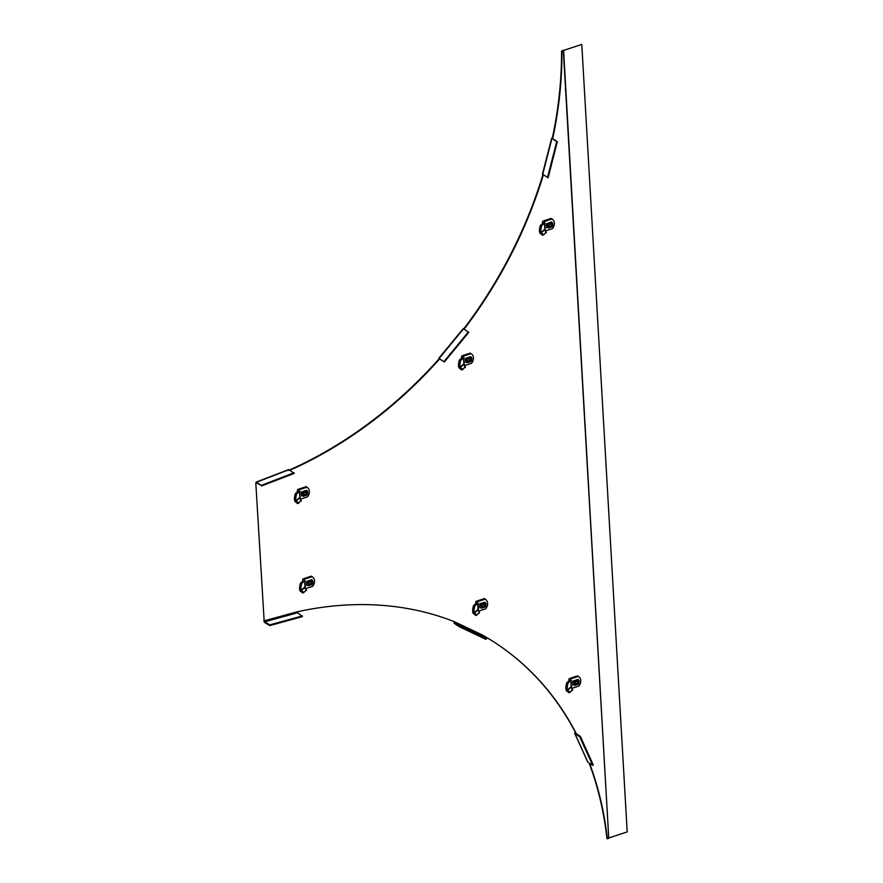 <?xml version="1.0" encoding="UTF-8"?>
<svg xmlns="http://www.w3.org/2000/svg" width="883" height="883" viewBox="0 0 883 883"><rect width="100%" height="100%" fill="white"/><g stroke="black" fill="none" stroke-linecap="round" stroke-linejoin="round"><path stroke-width="1.32" d="M261.798 485.882L256.633 482.869L256.213 483.299L256.556 482.195L255.805 483.023L264.149 620.848L255.805 483.023L256.556 482.195L261.798 485.882L294.194 473.409L288.951 469.712L288.2 470.551M496.378 643.597A385.065 295.728 -56.5 0 1 575.297 732.162A1.545 0.894 -24.4 0 0 574.712 733.343A1.545 0.894 -24.4 0 0 574.921 733.585L579.712 736.753L592.692 765.406L587.901 762.228A1.545 0.894 155.6 0 1 587.692 761.996A1.545 0.894 155.6 0 1 587.648 761.676M589.116 763.033A385.065 295.728 -56.5 0 1 606.952 838.574L608.773 838.386L563.365 50.894L561.952 51.357A385.065 295.728 123.5 0 1 552.769 138.311L552.361 138.035A385.065 295.728 123.5 0 0 561.544 51.093L581.787 44.426L563.597 50.419L608.773 838.386M463.718 328.906A385.065 295.728 123.5 0 0 542.924 174.646M289.447 469.999A385.065 295.728 123.5 0 0 439.204 358.686L444.381 361.986L468.774 332.372L463.222 328.631L438.84 358.244M589.535 763.309A385.065 295.728 -56.5 0 1 607.361 838.85M454.326 621.709A1.545 0.982 -64.6 0 0 454.447 623.508L459.237 626.676L486.069 639.413L486.434 638.74L481.654 635.561L481.61 634.623A385.065 295.728 -56.5 0 1 496.588 643.729A385.065 295.728 -56.5 0 1 575.705 732.437L575.297 732.162M263.741 620.583L264.646 622.504L269.823 625.561L302.416 616.61L296.743 611.908A385.065 295.728 -56.5 0 1 454.778 621.886L454.822 622.835L459.613 626.003L486.434 638.74M289.889 470.264A385.065 295.728 123.5 0 0 439.613 358.951L439.204 358.686M464.127 329.171A385.065 295.728 123.5 0 0 543.332 174.922M592.692 765.406L593.288 764.965L580.308 736.312L575.517 733.144L575.705 732.437L576.246 733.618M579.712 736.753L580.308 736.312M459.237 626.676L459.613 626.003M296.743 611.908L264.149 620.848L264.646 622.504M297.24 612.857L264.646 621.798L269.812 624.866L302.405 615.915M269.823 625.561L269.812 624.866M261.721 485.209L294.116 472.725M439.679 358.873L444.381 361.986M443.95 361.577L468.343 331.964M547.471 177.66L556.72 141.688L551.687 138.201L542.438 174.183L548.1 177.704L557.35 141.722L552.692 138.631M551.687 138.201L552.361 138.035M556.72 141.688L557.35 141.722M562.681 50.717L563.365 50.894L562.924 50.232M609.005 837.912L627.195 831.907L581.787 44.426M546.522 226.743L547.813 227.505L548.288 224.403L552.195 223.123L553.012 225.794L552.394 226.699L548.498 227.98L547.813 227.505L548.498 227.98M550.948 222.218L552.879 223.598M552.46 224.856A1.545 1.181 -56.5 0 1 551.235 226.655L549.612 227.196A1.545 1.181 -56.5 0 1 549.458 224.448L551.08 223.907A1.545 1.181 -56.5 0 1 552.46 224.856M548.244 225.982A0.96 0.74 123.5 0 0 549.049 226.324L550.672 225.794A0.96 0.74 123.5 0 0 550.65 224.05M541.765 225.618A6.932 3.024 100.7 0 0 540.849 231.512A6.932 3.024 100.7 0 0 540.981 232.648L539.612 232.395A6.932 3.024 -79.3 0 1 540.407 225.364L541.765 225.618L544.491 223.167L544.833 229.635L546.4 232.604M544.491 223.167A2.307 1.038 -3.3 0 0 544.756 222.648L545.098 228.653A2.307 1.038 176.7 0 1 544.833 229.172L540.098 233.333L542.714 235.319L546.102 232.527M546.014 232.913L544.833 229.635L541.246 232.869L543.851 234.856M540.098 233.333L539.612 232.395M545.76 230.827L552.493 228.609A6.932 5.32 123.5 0 0 554.392 223.079A6.932 5.32 123.5 0 0 552.372 219.227A6.932 5.32 123.5 0 0 551.941 218.973L551.124 218.432L543.542 220.927A2.307 1.038 -3.3 0 0 542.471 221.876A2.307 1.038 -3.3 0 0 542.824 222.395L543.122 222.913L540.407 225.364M551.941 218.973L544.37 221.478L544.392 222.141A2.307 1.038 -3.3 0 1 544.756 222.648M551.124 218.432A6.932 5.32 -56.5 0 1 551.544 218.675L552.372 219.227M547.206 227.439L546.577 227.648L546.356 223.73L551.809 221.931L551.853 222.571M465.584 361.412L466.864 362.185L467.35 359.083L471.246 357.792L471.941 358.266L471.456 361.368L467.549 362.659L466.864 362.185L467.549 362.659M470.01 356.887L471.941 358.266M471.511 359.524A1.545 1.181 -56.5 0 1 470.297 361.335L468.663 361.864A1.545 1.181 -56.5 0 1 468.509 359.116L470.131 358.586A1.545 1.181 -56.5 0 1 470.142 358.575A1.545 1.181 -56.5 0 1 471.511 359.524M467.295 360.661A0.96 0.74 123.5 0 0 468.1 361.004L469.723 360.463A0.96 0.74 123.5 0 0 469.712 358.719M460.816 360.297A6.932 3.024 100.7 0 0 459.9 366.18A6.932 3.024 100.7 0 0 460.032 367.317L458.674 367.063A6.932 3.024 -79.3 0 1 459.458 360.032L460.816 360.297L463.542 357.836L463.895 364.304L465.462 367.284M463.542 357.836A2.307 1.038 -3.3 0 0 463.807 357.317L464.149 363.332A2.307 1.038 176.7 0 1 463.895 363.851L459.16 368.012L461.765 369.999L465.153 367.207M465.076 367.582L463.895 364.304L460.297 367.549L462.913 369.536M459.16 368.012L458.674 367.063M464.811 365.496L471.555 363.277A6.932 5.32 123.5 0 0 473.454 357.747A6.932 5.32 123.5 0 0 471.423 353.895A6.932 5.32 123.5 0 0 471.003 353.653L470.175 353.112L462.604 355.606A2.307 1.038 -3.3 0 0 461.522 356.555A2.307 1.038 -3.3 0 0 461.886 357.063L462.184 357.582L459.458 360.032M471.003 353.653L463.42 356.147L463.454 356.809A2.307 1.038 -3.3 0 1 463.807 357.317M470.175 353.112A6.932 5.32 -56.5 0 1 470.606 353.355L471.423 353.895M466.257 362.118L465.628 362.328L465.407 358.399L470.871 356.6L470.904 357.251M301.5 494.999L302.781 495.76L303.266 492.659L307.163 491.378L307.858 491.842L307.372 494.955L303.476 496.235L302.781 495.76L303.476 496.235M305.926 490.462L307.858 491.842M307.427 493.111A1.545 1.181 -56.5 0 1 306.213 494.91L304.58 495.451A1.545 1.181 -56.5 0 1 304.425 492.692L306.048 492.162A1.545 1.181 -56.5 0 1 307.427 493.111M303.211 494.237A0.96 0.74 123.5 0 0 304.017 494.579L305.65 494.039A0.96 0.74 123.5 0 0 305.628 492.306M296.732 493.873A6.932 3.024 100.7 0 0 295.816 499.767A6.932 3.024 100.7 0 0 295.948 500.904L294.591 500.639A6.932 3.024 -79.3 0 1 295.375 493.619L296.732 493.873L299.458 491.423L299.812 497.891L301.379 500.86M299.458 491.423A2.307 1.038 -3.3 0 0 299.723 490.904L300.065 496.908A2.307 1.038 176.7 0 1 299.812 497.427L295.077 501.588L297.681 503.575L301.07 500.782M300.993 501.158L299.812 497.891L296.213 501.125L298.829 503.111M295.077 501.588L294.591 500.639M300.739 499.083L307.472 496.853A6.932 5.32 123.5 0 0 309.37 491.323A6.932 5.32 123.5 0 0 307.339 487.482A6.932 5.32 123.5 0 0 306.92 487.228L306.092 486.688L298.52 489.182A2.307 1.038 -3.3 0 0 297.439 490.131A2.307 1.038 -3.3 0 0 297.803 490.639L298.101 491.158L295.375 493.619M306.92 487.228L299.337 489.723L299.37 490.396L299.337 489.723M306.092 486.688A6.932 5.32 -56.5 0 1 306.522 486.93L307.339 487.482M302.174 495.694L301.544 495.904L301.324 491.986L306.787 490.186L306.82 490.827M306.655 584.48L307.946 585.252L308.421 582.151L312.328 580.859L313.145 583.542L312.527 584.436L308.631 585.727L307.946 585.252L308.631 585.727M311.081 579.954L313.012 581.334M312.593 582.592A1.545 1.181 -56.5 0 1 311.368 584.403L309.745 584.932A1.545 1.181 -56.5 0 1 309.591 582.184L311.213 581.654A1.545 1.181 -56.5 0 1 311.224 581.643A1.545 1.181 -56.5 0 1 312.593 582.592M308.377 583.729A0.96 0.74 123.5 0 0 309.182 584.06L310.805 583.531A0.96 0.74 123.5 0 0 310.783 581.787M301.898 583.365A6.932 3.024 100.7 0 0 300.982 589.248A6.932 3.024 100.7 0 0 301.114 590.385L299.745 590.131A6.932 3.024 -79.3 0 1 300.529 583.1L301.898 583.365L304.624 580.904L304.966 587.372L306.533 590.352M304.624 580.904A2.307 1.038 -3.3 0 0 304.889 580.385L305.231 586.389A2.307 1.038 176.7 0 1 304.966 586.919L300.231 591.08L302.847 593.067L306.235 590.274M306.147 590.65L304.966 587.372L301.379 590.606L303.984 592.603M300.231 591.08L299.745 590.131M305.893 588.564L312.626 586.345A6.932 5.32 123.5 0 0 314.525 580.815A6.932 5.32 123.5 0 0 312.505 576.963A6.932 5.32 123.5 0 0 312.074 576.72L311.257 576.169L303.675 578.674A2.307 1.038 -3.3 0 0 302.604 579.623A2.307 1.038 -3.3 0 0 302.957 580.131L303.255 580.65L300.529 583.1M312.074 576.72L304.503 579.215L304.525 579.877A2.307 1.038 -3.3 0 1 304.889 580.385M311.257 576.169A6.932 5.32 -56.5 0 1 311.677 576.422L312.505 576.963M307.339 585.186L306.71 585.385L306.478 581.467L311.942 579.667L311.975 580.319M479.734 606.908L481.014 607.681L481.5 604.568L485.407 603.288L486.091 603.762L485.606 606.864L481.71 608.144L481.014 607.681L481.71 608.144M484.16 602.383L486.091 603.762M485.672 605.021A1.545 1.181 -56.5 0 1 484.447 606.831L482.824 607.361A1.545 1.181 -56.5 0 1 482.659 604.612L484.292 604.071A1.545 1.181 -56.5 0 1 485.672 605.021M481.456 606.146A0.96 0.74 123.5 0 0 482.261 606.489L483.884 605.959A0.96 0.74 123.5 0 0 483.862 604.215M474.977 605.782A6.932 3.024 100.7 0 0 474.061 611.676A6.932 3.024 100.7 0 0 474.182 612.813L472.824 612.559A6.932 3.024 -79.3 0 1 473.608 605.528L474.977 605.782L477.703 603.332L478.045 609.8L479.612 612.78M477.703 603.332A2.307 1.038 -3.3 0 0 477.957 602.813L478.31 608.817A2.307 1.038 176.7 0 1 478.045 609.336L473.31 613.497L475.926 615.495L479.314 612.692M479.226 613.078L478.045 609.8L474.447 613.034L477.063 615.021M473.31 613.497L472.824 612.559M478.972 610.992L485.705 608.773A6.932 5.32 123.5 0 0 487.604 603.244A6.932 5.32 123.5 0 0 485.584 599.391A6.932 5.32 123.5 0 0 485.153 599.149L484.326 598.597L476.754 601.091A2.307 1.038 -3.3 0 0 475.683 602.051A2.307 1.038 -3.3 0 0 476.036 602.559L476.334 603.078L473.608 605.528M485.153 599.149L477.582 601.643L477.604 602.305L477.582 601.643M484.326 598.597A6.932 5.32 -56.5 0 1 484.756 598.851L485.584 599.391M480.418 607.603L479.789 607.813L479.557 603.895L485.021 602.096L485.054 602.736M572.901 684.182L574.182 684.954L574.667 681.853L578.564 680.561L579.259 681.036L578.773 684.137L574.877 685.429L574.182 684.954L574.877 685.429M577.327 679.656L579.259 681.036M578.829 682.294A1.545 1.181 -56.5 0 1 577.614 684.104L575.992 684.634A1.545 1.181 -56.5 0 1 575.826 681.886L577.449 681.345A1.545 1.181 -56.5 0 1 578.829 682.294M574.612 683.431A0.96 0.74 123.5 0 0 575.429 683.762L577.052 683.232A0.96 0.74 123.5 0 0 577.029 681.488M568.144 683.067A6.932 3.024 100.7 0 0 567.228 688.95A6.932 3.024 100.7 0 0 567.35 690.087L565.992 689.833A6.932 3.024 -79.3 0 1 566.776 682.802L568.144 683.067L570.86 680.605L571.213 687.073L572.78 690.053M570.86 680.605A2.307 1.038 -3.3 0 0 571.124 680.087L571.478 686.091A2.307 1.038 176.7 0 1 571.213 686.61L566.478 690.771L569.094 692.769L572.482 689.965M572.394 690.351L571.213 687.073L567.614 690.307L570.23 692.305M566.478 690.771L565.992 689.833M572.14 688.265L578.873 686.047A6.932 5.32 123.5 0 0 580.771 680.517A6.932 5.32 123.5 0 0 578.751 676.665A6.932 5.32 123.5 0 0 578.321 676.422L577.493 675.87L569.921 678.376A2.307 1.038 -3.3 0 0 568.851 679.325A2.307 1.038 -3.3 0 0 569.204 679.833L569.502 680.351L566.776 682.802M578.321 676.422L570.738 678.917L570.771 679.579A2.307 1.038 -3.3 0 1 571.124 680.087M577.493 675.87A6.932 5.32 -56.5 0 1 577.923 676.124L578.751 676.665M573.586 684.888L572.957 685.087L572.725 681.168L578.188 679.369L578.222 680.02M454.778 621.886L481.61 634.623M256.213 483.299L256.909 483.034M574.921 733.585L587.901 762.228M454.822 622.835L481.654 635.561M256.556 482.195L288.951 469.712M439.171 358.41L463.553 328.796M542.681 174.492L551.93 138.51M547.681 225.308L546.389 224.448M546.963 223.531L548.288 224.403M550.672 225.794L551.235 226.655M549.612 227.196L549.049 226.324M542.868 223.134L542.824 222.395M544.403 222.141L544.37 221.478M466.732 359.977L465.451 359.127M466.025 358.2L467.35 359.083M469.723 360.463L470.297 361.335M468.663 361.864L468.1 361.004M461.93 357.814L461.886 357.063M463.465 356.82L463.42 356.147M302.659 493.564L301.368 492.703M301.942 491.776L303.266 492.659M305.65 494.039L306.213 494.91M304.58 495.451L304.017 494.579M297.847 491.389L297.803 490.639M307.814 583.045L306.522 582.195M307.096 581.268L308.421 582.151M310.805 583.531L311.368 584.403M309.745 584.932L309.182 584.06M303.001 580.882L302.957 580.131M304.536 579.888L304.503 579.215M480.893 605.473L479.601 604.623M480.175 603.696L481.5 604.568M483.884 605.959L484.447 606.831M482.824 607.361L482.261 606.489M476.08 603.31L476.036 602.559M574.06 682.747L572.769 681.897M573.343 680.97L574.667 681.853M577.052 683.232L577.614 684.104M575.992 684.634L575.429 683.762M569.248 680.583L569.204 679.833M570.782 679.59L570.738 678.917M587.692 761.996L574.712 733.343M256.125 482.118L288.52 469.635M552.67 223.178L551.224 222.119M548.056 227.946L546.544 227.041M542.471 221.876L542.559 223.421M545.098 228.653L545.297 229.547M471.732 357.847L470.286 356.798M467.107 362.626L465.595 361.721M461.522 356.555L461.61 358.09M464.149 363.332L464.359 364.215M307.648 491.434L306.202 490.374M303.024 496.202L301.511 495.297M297.439 490.131L297.538 491.676M300.065 496.908L300.275 497.802M312.803 580.915L311.357 579.866M308.189 585.694L306.677 584.789M302.604 579.623L302.692 581.157M305.231 586.389L305.43 587.283M485.882 603.343L484.436 602.283M481.257 608.111L479.756 607.217M475.683 602.051L475.771 603.586M478.31 608.817L478.509 609.712M579.049 680.616L577.603 679.568M574.425 685.385L572.924 684.491M568.851 679.325L568.939 680.859M571.478 686.091L571.676 686.985"/></g></svg>
